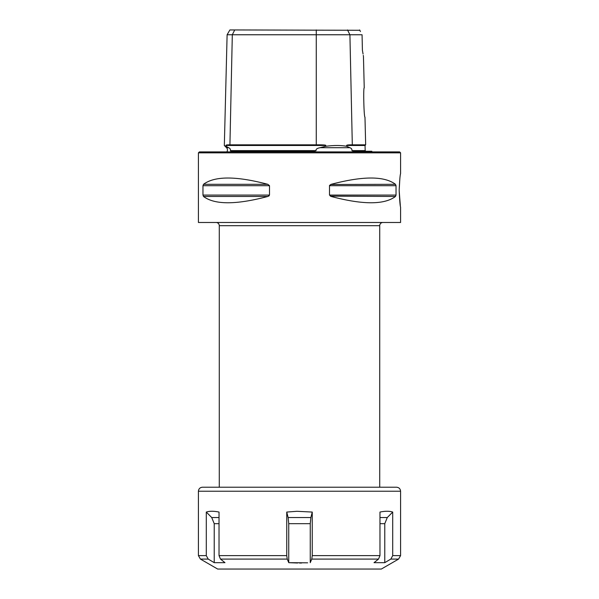 <?xml version="1.0" encoding="UTF-8"?>
<svg xmlns="http://www.w3.org/2000/svg" width="599" height="599" viewBox="0 0 599 599"><rect width="100%" height="100%" fill="white"/><g stroke="black" fill="none" stroke-linecap="round" stroke-linejoin="round"><path stroke-width="0.9" d="M351.95 150.619C352.092 149.203 351.388 148.223 349.846 147.698L346.641 146.283L346.626 145.49L365.046 145.49L365.173 150.619L351.95 150.619L353.462 151.248L371.807 151.248A3.212 3.212 0 0 0 372.181 151.891M230.84 151.248L230.42 150.619L230.84 151.248L230.42 150.619L230.84 151.248L230.42 150.619L230.84 151.248L314.25 151.248M314.205 151.248L316.13 150.619L230.42 150.619C230.585 149.203 229.971 148.223 228.571 147.698L228.586 147.698M221.682 151.891L377.318 151.891M226.819 151.891A3.212 3.212 0 0 0 226.519 147.698L228.571 147.698L226.093 146.283C223.741 145.243 223.741 145.243 226.093 146.283L226.108 145.49C225.696 145.003 226.961 144.786 229.926 144.831L232.315 34.764L227.111 34.764L224.333 145.505L225.089 145.842M346.641 146.283C340.853 145.243 333.898 145.243 325.774 146.283L320.083 147.698C317.006 148.305 315.688 149.286 316.13 150.619M362.11 36.846L362.41 50.323L362.066 34.764L316.265 34.764L316.265 144.831C323.041 144.786 326.208 145.003 325.766 145.49L325.774 146.283M229.185 144.831L316.265 144.831M316.265 29.95L316.265 34.764L232.315 34.764L234.726 29.95L359.827 30.279M227.111 34.764L229.889 29.95L234.726 29.95M360.448 31.537L359.662 29.95M362.066 34.764L362.081 35.453M362.417 50.391L363.069 54.015M363.286 55.37L363.391 56.081M362.41 50.323C363.84 58.62 363.84 58.62 362.41 50.323M363.451 56.516L364.237 87.873C363.204 86.833 363.907 117.486 364.971 117.164L365.667 144.831L352.309 144.831C348.498 144.786 346.596 145.003 346.626 145.49M299.5 151.891L399.615 151.891L400.581 152.85L198.419 152.85L199.385 151.891L299.5 151.891M198.419 152.85L198.419 222.484L400.581 222.484L400.581 207.157M202.971 185.705L269.498 185.705L269.498 195.087L267.828 196.472L203.51 196.472L202.971 195.087L202.971 185.705L203.51 184.32C214.674 175.926 236.111 175.926 267.828 184.32L269.498 185.66M203.51 196.472C214.674 204.865 236.111 204.865 267.828 196.472L269.146 195.813M329.562 185.405L331.172 184.32C362.889 175.926 384.326 175.926 395.49 184.32L396.029 185.705L329.502 185.705L329.502 195.087L331.172 196.472C362.889 204.865 384.326 204.865 395.49 196.472L330.341 196.158M395.49 196.472L396.029 195.087L396.029 185.705M395.49 184.32L330.67 184.485M399.166 190.4C399.63 180.344 400.102 174.758 400.581 173.635C400.102 174.751 399.63 180.336 399.166 190.4C399.63 200.448 400.102 206.034 400.581 207.157C400.102 206.049 399.63 200.463 399.166 190.4L400.319 205.524M399.855 178.704L399.166 190.227M216.067 222.484A3.212 3.212 0 0 1 219.279 225.696L219.279 487.219L202.432 487.219L396.568 487.219L379.721 487.219L379.721 225.696L219.279 225.696M382.933 222.484A3.212 3.212 0 0 0 379.721 225.696M206.288 512.063L206.288 555.617L208.227 559.092L214.225 562.671L214.225 523.668L211.717 517.543L206.288 512.063C209.598 510.984 213.85 510.984 219.032 512.063L219.032 555.617L220.484 559.092L224.977 562.671L214.225 562.671L208.227 559.092L200.425 559.092L217.669 569.05L381.331 569.05L398.575 559.092L400.581 555.617L392.712 555.617L390.877 559.024M307.654 562.82L288.748 562.671L287.243 559.092L288.748 562.671L297.621 563.015M288.748 562.671L288.748 523.668L288.119 517.543L286.749 512.063L286.749 555.617L287.243 559.092L220.484 559.092M286.749 512.063L296.954 511.291L312.251 512.063L310.881 517.543L310.252 523.668L310.252 562.671L311.757 559.092L310.252 562.671M392.712 512.063L387.283 517.543L384.775 523.668L384.775 562.671L390.773 559.092L384.775 562.671L374.023 562.671L378.516 559.092L379.968 555.617L379.968 512.063C385.15 510.984 389.402 510.984 392.712 512.063L392.712 555.617M312.251 512.063L312.251 555.617L311.757 559.092L378.516 559.092M299.5 563.03L301.626 563.015M320.083 147.698L349.846 147.698M325.766 145.49L226.108 145.49M347.51 29.95L349.913 34.764L352.309 144.831M269.498 195.087L202.971 195.087M267.828 184.32L203.51 184.32M396.029 195.087L329.502 195.087M400.581 555.617L400.581 491.232L198.419 491.232L198.419 555.617L206.288 555.617M219.032 555.617L286.749 555.617M390.773 559.092L398.575 559.092M312.251 555.617L379.968 555.617M288.748 523.668L310.252 523.668M288.119 517.543L310.881 517.543M379.968 523.668L384.775 523.668M379.968 517.543L387.283 517.543M214.225 523.668L219.032 523.668M211.717 517.543L219.032 517.543M226.519 147.698L224.333 145.505M365.173 150.619L365.817 151.248M365.046 145.49L365.667 144.831M400.581 173.635L400.581 152.85M200.425 559.092L198.419 555.617M400.581 491.232C400.342 488.799 399.009 487.459 396.568 487.219M198.419 491.232C198.658 488.799 199.991 487.459 202.432 487.219"/></g></svg>
